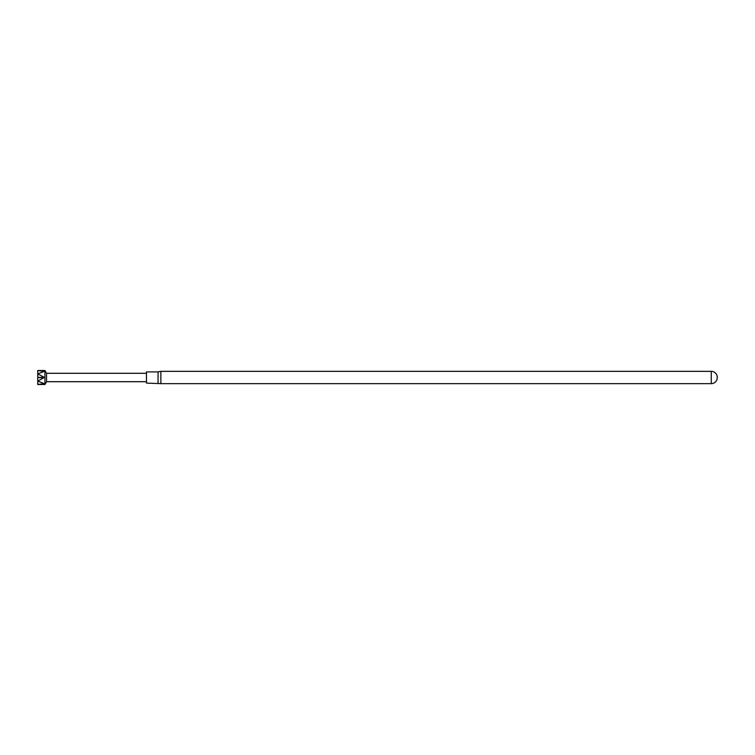 <?xml version="1.0" encoding="UTF-8"?>
<svg xmlns="http://www.w3.org/2000/svg" width="755" height="755" viewBox="0 0 755 755"><rect width="100%" height="100%" fill="white"/><g stroke="black" fill="none" stroke-linecap="round" stroke-linejoin="round"><path stroke-width="1.13" d="M46.546 373.3L46.546 381.7L44.941 384.493L44.941 370.507L46.546 373.3L146.47 373.3M37.75 373.885L37.75 370.507L44.347 371.394L37.75 373.885L44.347 377.396L37.75 381.115L44.347 383.606L37.75 384.493L44.941 384.493M44.347 371.488L37.75 370.507L44.941 370.507M46.546 381.7L146.47 381.7M711.257 371.347L160.862 371.347L160.862 383.653L711.257 383.653L711.257 371.347A5.993 5.993 0 0 1 717.25 377.34L717.25 377.34M717.25 377.66A5.993 5.993 0 0 1 711.257 383.653M158.059 383.096L158.059 371.904L146.47 371.904L146.47 383.096L160.862 383.653M158.059 371.904L160.862 371.347M37.75 384.493L37.75 381.115M37.75 380.879L37.75 374.121M44.347 377.604L37.75 377.604M44.347 377.396L37.75 377.396"/></g></svg>
